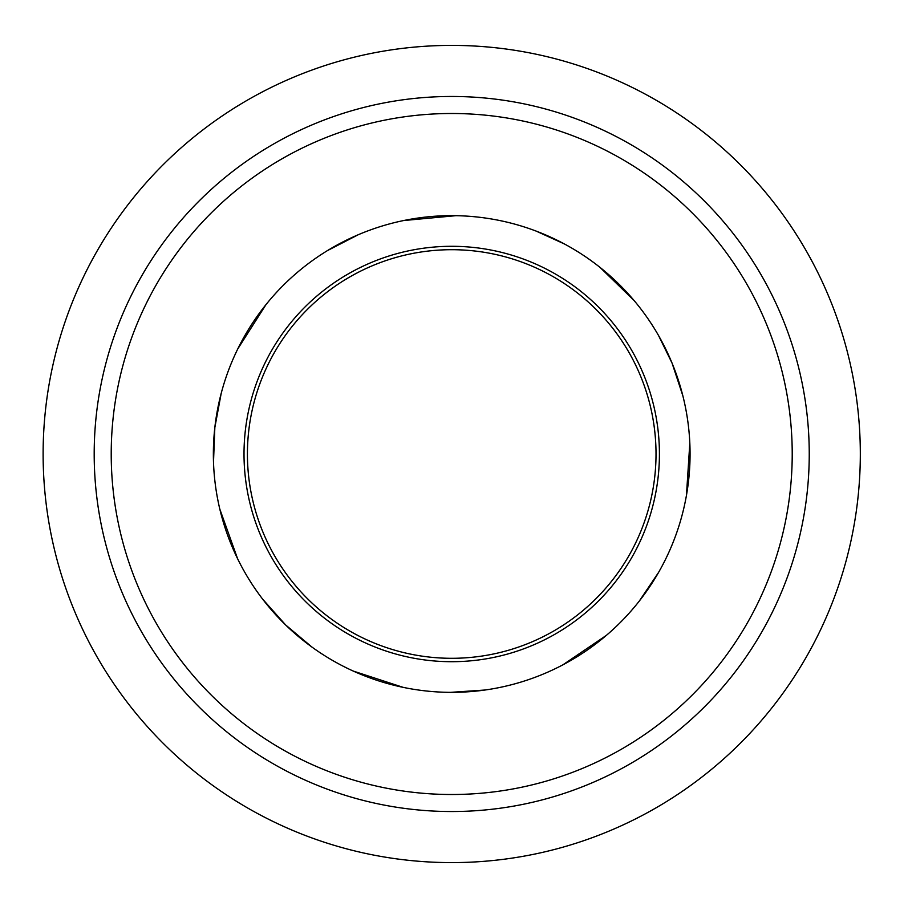 <?xml version="1.0" encoding="UTF-8"?>
<svg xmlns="http://www.w3.org/2000/svg" width="908" height="908" viewBox="0 0 908 908"><rect width="100%" height="100%" fill="white"/><g stroke="black" fill="none" stroke-linecap="round" stroke-linejoin="round"><path stroke-width="1.36" d="M244.014 454A207.705 207.705 0 0 0 555.571 633.875A207.705 207.705 0 0 0 555.571 274.125A207.705 207.705 0 0 0 244.014 454M690.069 454A238.35 238.35 0 0 1 332.544 660.422A238.35 238.35 0 0 1 332.544 247.578A238.35 238.35 0 0 1 690.069 454M247.419 454A204.3 204.3 0 0 0 451.719 658.3A204.3 204.3 0 0 0 656.019 454A204.3 204.3 0 0 0 451.719 249.7A204.3 204.3 0 0 0 247.419 454M860.319 454A408.6 408.6 0 0 1 247.419 807.859A408.6 408.6 0 0 1 247.419 100.141A408.6 408.6 0 0 1 860.319 454M809.244 454A357.525 357.525 0 0 1 272.956 763.628A357.525 357.525 0 0 1 272.956 144.372A357.525 357.525 0 0 1 809.244 454M792.219 454A340.5 340.5 0 0 1 281.469 748.884A340.5 340.5 0 0 1 281.469 159.116A340.5 340.5 0 0 1 792.219 454M658.527 335.506L672.056 363.098L682.861 395.809M689.819 443.047L686.448 495.371M658.595 572.38L639.357 600.971M606.306 635.418L562.892 664.826M484.974 690.023L450.595 692.35M403.118 687.345L353.269 671.069M311.989 647.098L285.611 624.931L262.696 599.201M237.556 558.613L219.861 509.252M213.505 461.945L214.844 427.509L221.143 393.641M237.794 348.899L265.953 304.668M327.47 250.597L358.093 234.809M403.651 220.542L455.861 215.684M536.276 231.154L564.254 243.889M600.063 267.44L633.966 300.389"/></g></svg>
